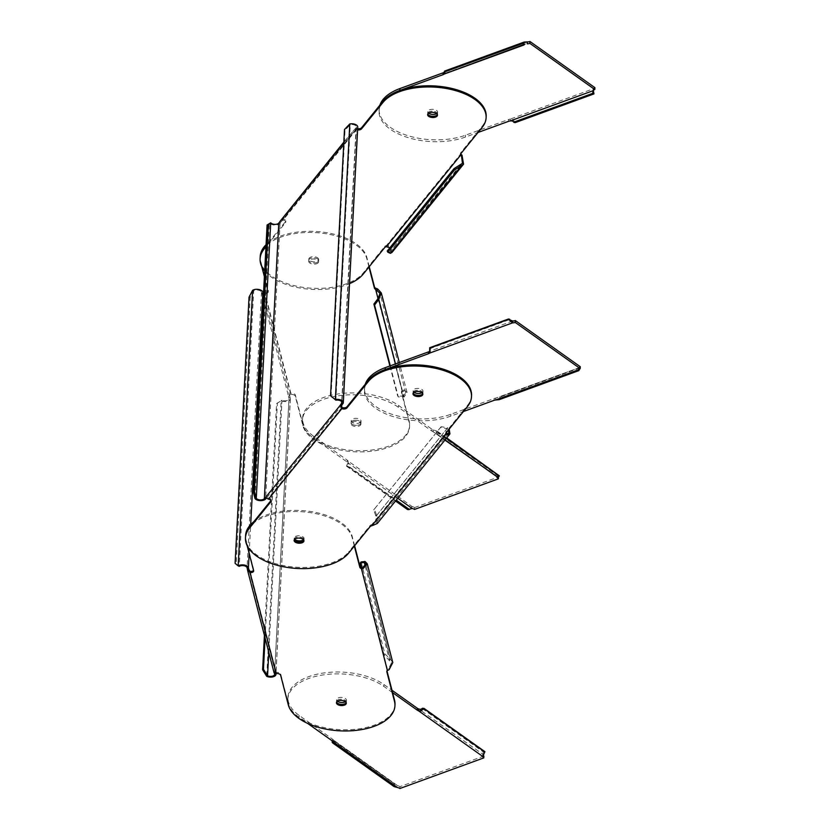 <?xml version="1.0" encoding="UTF-8"?>
<svg xmlns="http://www.w3.org/2000/svg" width="830" height="830" viewBox="0 0 830 830"><rect width="100%" height="100%" fill="white"/><g stroke="black" fill="none" stroke-linecap="round" stroke-linejoin="round"><path stroke-width="0.62" stroke-dasharray="4.15 3.11" d="M252.611 290.313L253.69 290.78L239.258 566.351L236.187 563.819L250.141 297.596L253.69 290.78A4.378 2.272 -177 0 1 258.296 290.137A4.378 2.272 -177 0 1 261.512 292.15L261.927 293.488L264.708 293.592L290.791 394.478L289.95 396.564L290.334 398.369A5.748 2.988 3 0 1 290.386 398.857A5.748 2.988 3 0 1 287.128 401.346A5.748 2.988 3 0 1 281.173 400.797L282.003 400.257A4.378 2.272 -177 0 0 286.537 400.683A4.378 2.272 -177 0 0 289.027 398.784A4.378 2.272 -177 0 0 288.985 398.41L288.591 396.605L290.853 393.306L290.791 394.478A3.559 1.847 3 0 1 295.273 396.18L302.888 425.666A53.639 27.867 -177 0 0 358.882 451.904A53.639 27.867 -177 0 0 409.564 426.745A53.639 27.867 -177 0 0 409.086 422.211L401.471 392.725A3.559 1.847 3 0 1 401.44 392.424A3.559 1.847 3 0 1 402.021 391.48L403.287 391.065L405.735 392.829L403.38 396.086L378.138 298.427M235.098 563.342L236.187 563.819M250.141 297.596L249.052 297.119M264.386 276.712L268.235 291.631A3.559 1.847 3 0 1 268.266 291.932A3.559 1.847 3 0 1 264.708 293.592L264.77 292.43A3.559 1.847 -177 0 0 268.329 290.759A3.559 1.847 -177 0 0 268.298 290.459L260.682 260.983A53.639 27.867 3 0 1 260.215 256.449M263.473 294.162L289.95 396.564L288.591 396.605L261.927 293.488L263.037 292.772M263.556 292.575L264.77 292.43L290.853 393.306A3.559 1.847 -177 0 1 295.335 395.007L302.95 424.493A53.639 27.867 3 0 0 358.944 450.732A53.639 27.867 3 0 0 409.615 425.572L409.564 426.745M390.266 365.823L398.307 396.927L404.044 397.051L407.053 392.486L403.785 389.944L402.083 390.308A3.559 1.847 -177 0 0 401.502 391.252A3.559 1.847 -177 0 0 401.523 391.553L409.149 421.038A53.639 27.867 3 0 1 409.615 425.572M369.236 266.658L366.881 257.528A53.639 27.867 3 0 0 322.777 232.099A53.639 27.867 3 0 0 266.057 244.736M351.173 422.927A4.928 2.563 -177 0 0 356.319 425.334A4.928 2.563 -177 0 0 360.967 423.03A4.928 2.563 -177 0 0 360.925 422.605A4.928 2.563 -177 0 0 355.79 420.198A4.928 2.563 -177 0 0 351.132 422.512A4.928 2.563 -177 0 0 351.173 422.927M318.658 259.095A4.928 2.563 -177 0 0 313.512 256.688A4.928 2.563 -177 0 0 308.864 258.991A4.928 2.563 -177 0 0 308.905 259.406A4.928 2.563 -177 0 0 314.041 261.824A4.928 2.563 -177 0 0 318.699 259.51A4.928 2.563 -177 0 0 318.658 259.095M392.019 252.393L388.596 245.742L386.448 245.545A3.559 1.847 -177 0 0 384.757 246.437L363.312 272.883A53.639 27.867 3 0 1 302.66 287.294A53.639 27.867 3 0 1 260.153 257.611A53.639 27.867 -177 0 0 260.62 262.145L261.751 266.544M368.966 267.001L366.819 258.69A53.639 27.867 -177 0 0 322.714 233.261A53.639 27.867 -177 0 0 265.994 245.898M360.863 423.777A4.928 2.563 3 0 1 360.915 424.192A4.928 2.563 3 0 1 356.257 426.506A4.928 2.563 3 0 1 351.111 424.099A4.928 2.563 3 0 1 351.069 423.674A4.928 2.563 3 0 1 355.728 421.37A4.928 2.563 3 0 1 360.863 423.777M308.843 260.579A4.928 2.563 3 0 1 308.802 260.163A4.928 2.563 3 0 1 313.45 257.85A4.928 2.563 3 0 1 318.596 260.257A4.928 2.563 3 0 1 318.637 260.682A4.928 2.563 3 0 1 313.979 262.986A4.928 2.563 3 0 1 308.843 260.579M275.799 673.566L275.477 672.601L276.224 672.373L276.162 673.545M247.465 569.515L274.128 672.642L276.224 672.373L275.477 672.601L249.114 570.604M394.997 704.639A53.639 27.867 3 0 1 344.315 729.798A53.639 27.867 3 0 1 288.332 703.56L280.706 674.074A3.559 1.847 -177 0 0 276.701 672.341A3.559 1.847 -177 0 0 276.224 672.373L250.141 571.497M247.133 545.611L245.991 541.212A53.639 27.867 -177 0 1 245.524 536.678A53.639 27.867 3 0 0 288.031 566.361A53.639 27.867 3 0 0 348.683 551.95L348.621 553.112M354.337 546.067L352.19 537.757A53.639 27.867 -177 0 0 310.42 512.65A53.639 27.867 -177 0 0 253.721 522.91M294.214 539.645A4.928 2.563 3 0 1 294.173 539.23A4.928 2.563 3 0 1 298.831 536.917A4.928 2.563 3 0 1 303.967 539.324A4.928 2.563 3 0 1 304.008 539.749A4.928 2.563 3 0 1 303.853 540.32A4.928 2.563 -177 0 0 304.008 539.749A4.928 2.563 -177 0 0 300.107 537.02A4.928 2.563 -177 0 0 294.536 538.338A4.928 2.563 -177 0 0 294.173 539.23A4.928 2.563 -177 0 0 294.276 539.822A4.928 2.563 3 0 1 294.214 539.645M387.392 670.536L387.454 669.374A3.559 1.847 -177 0 0 386.873 670.318A3.559 1.847 -177 0 0 386.905 670.619L386.988 670.962M361.486 567.45L384.083 654.829L391.459 662.869L388.741 668.555L387.454 669.374L361.06 567.274M388.741 668.555L389.125 669.644M392.787 662.527L390.308 659.155L365.065 561.495M365.273 566.288L389.54 660.172L390.308 659.155L384.85 653.812L361.092 561.931M389.28 659.995L390.048 658.989M384.083 654.829L384.85 653.812M354.618 545.725L352.252 536.595A53.639 27.867 3 0 0 310.482 511.488A53.639 27.867 3 0 0 253.773 521.748M253.524 570.355A3.559 1.847 -177 0 0 253.71 569.826A3.559 1.847 -177 0 0 253.679 569.525L246.054 540.05A53.639 27.867 3 0 1 245.587 535.516M336.555 701.993A4.928 2.563 -177 0 0 336.607 702.17A4.928 2.563 3 0 1 336.503 701.578A4.928 2.563 -177 0 0 336.555 701.993M346.183 702.668A4.928 2.563 -177 0 0 346.349 702.097A4.928 2.563 -177 0 0 346.307 701.672A4.928 2.563 -177 0 0 341.161 699.265A4.928 2.563 -177 0 0 336.503 701.578A4.928 2.563 3 0 1 338.412 699.69A4.928 2.563 3 0 1 343.651 699.638A4.928 2.563 3 0 1 346.349 702.097A4.928 2.563 3 0 1 346.183 702.668M303.469 539.718A4.928 2.563 -177 0 0 304.07 538.577A4.928 2.563 -177 0 0 304.029 538.162A4.928 2.563 -177 0 0 298.883 535.755A4.928 2.563 -177 0 0 294.235 538.058A4.928 2.563 -177 0 0 294.276 538.473A4.928 2.563 -177 0 0 294.712 539.261M265.092 638.011L277.396 403.038L282.003 400.257L268.785 652.328M264.417 635.438L276.577 403.577L281.173 400.797L266.731 676.357M276.577 403.577L277.396 403.038M403.774 397.155L403.11 396.19L397.643 395.962L398.307 396.927M403.11 396.19L404.044 397.051L395.485 363.913M389.893 365.957L397.643 395.962M403.287 391.065L403.785 389.944M377.992 298.53L402.083 390.308L375.689 288.207M280.81 219.877L283.155 218.923L283.092 220.095L281.214 221.776A3.559 1.079 -75.9 0 1 280.685 222.648L280.063 223.415A5.748 2.988 3 0 1 274.772 225.075A5.748 2.988 3 0 1 269.449 223.031L255.007 498.602M331.077 396.408L345.031 130.186L350.312 124.614A4.378 2.272 -177 0 1 356.381 127A4.378 2.272 -177 0 1 356.06 127.789L355.437 128.557A3.559 1.079 104.1 0 1 354.929 128.961L356.195 129.283A3.559 1.079 -75.9 0 0 356.703 128.878L357.325 128.111A5.748 2.988 -177 0 0 357.751 127.073M345.031 130.186L344.502 129.511M335.88 400.174L350.312 124.614L349.793 123.929M357.606 129.874A3.559 1.847 3 0 1 356.444 129.605L356.506 128.442A3.559 1.847 -177 0 0 357.668 128.702M343.807 142.687L354.929 128.961L343.838 142.117M354.929 128.961L356.506 128.442L283.155 218.923A3.559 1.847 -177 0 1 285.821 220.873A3.559 1.847 -177 0 1 285.562 221.506L266.015 245.628M486.183 116.563A53.639 27.867 3 0 1 482.209 126.212L460.764 152.668A3.559 1.847 -177 0 0 460.505 153.301A3.559 1.847 -177 0 0 460.65 153.903M309.165 259.271A4.928 2.563 -177 0 0 308.802 260.163A4.928 2.563 -177 0 0 312.702 262.892A4.928 2.563 -177 0 0 318.274 261.564A4.928 2.563 -177 0 0 318.637 260.682A4.928 2.563 -177 0 0 314.736 257.954A4.928 2.563 -177 0 0 309.165 259.271M437.369 114.592A4.928 2.563 -177 0 0 437.535 114.011A4.928 2.563 -177 0 0 433.623 111.282A4.928 2.563 -177 0 0 428.062 112.61A4.928 2.563 -177 0 0 427.689 113.492A4.928 2.563 -177 0 0 427.792 114.084A4.928 2.563 3 0 1 427.689 113.492A4.928 2.563 3 0 1 431.081 111.261A4.928 2.563 3 0 1 436.507 112.33A4.928 2.563 3 0 1 437.535 114.011A4.928 2.563 3 0 1 437.369 114.592M264.677 271.037A53.639 27.867 -177 0 0 349.544 283.673M356.444 129.605L283.092 220.095A3.559 1.847 3 0 1 285.759 222.035A3.559 1.847 3 0 1 285.499 222.679L265.953 246.79M318.212 262.737A4.928 2.563 3 0 1 312.64 264.054A4.928 2.563 3 0 1 308.739 261.326A4.928 2.563 3 0 1 309.102 260.444A4.928 2.563 3 0 1 314.674 259.116A4.928 2.563 3 0 1 318.575 261.844A4.928 2.563 3 0 1 318.212 262.737M356.195 129.283L281.214 221.776L279.949 221.465M265.486 497.492L266.752 497.813A3.559 1.079 -75.9 0 0 266.337 498.104M270.985 500.511A3.559 1.847 -177 0 0 271.202 499.94A3.559 1.847 -177 0 0 268.993 498.093A3.559 1.847 -177 0 0 268.526 497.99L267.125 497.689M341.877 407.509L268.526 497.99L268.464 499.162M371.767 525.784L371.83 524.612A3.559 1.847 -177 0 0 370.128 525.504L348.683 551.95M440.46 427.502L441.187 426.672L447.681 427.834L446.955 428.654L440.46 427.502L373.656 509.911L375.949 516.25L376.218 522.651L371.83 524.612L446.063 433.032M373.573 524.228L373.936 525.432M377.276 523.512L376.675 515.43L447.681 427.834L449.175 429.079M448.48 429.94L446.955 428.654L375.949 516.25L376.675 515.43L374.382 509.081L441.187 426.672M375.751 516.011L376.467 515.191M373.656 509.911L374.382 509.081M446.696 428.498L447.412 427.678M471.554 395.63A53.639 27.867 3 0 1 467.581 405.279L446.135 431.735A3.559 1.847 -177 0 0 445.876 432.368A3.559 1.847 -177 0 0 446.032 432.97M422.75 393.659A4.928 2.563 -177 0 0 422.906 393.078A4.928 2.563 -177 0 0 419.005 390.349A4.928 2.563 -177 0 0 413.433 391.677A4.928 2.563 -177 0 0 413.07 392.559A4.928 2.563 -177 0 0 413.164 393.15A4.928 2.563 3 0 1 413.07 392.559A4.928 2.563 3 0 1 416.463 390.328A4.928 2.563 3 0 1 421.879 391.397A4.928 2.563 3 0 1 422.906 393.078A4.928 2.563 3 0 1 422.75 393.659M390.193 253.358L389.571 252.206L387.226 251.044M389.571 252.206L460.795 164.568M390.411 253.326L389.789 252.164L462.476 163.303M389.893 247.755L390.951 251.532M388.118 246.738L388.596 245.742M386.386 246.718L386.448 245.545L460.692 153.965M510.191 120.941L510.284 119.074A4.928 2.563 -177 0 0 508.749 119.427L465.516 135.197A53.639 27.867 3 0 1 390.339 127.343A53.639 27.867 3 0 1 379.144 109.072A53.639 27.867 3 0 1 379.901 105.14M380.275 105.773A53.639 27.867 -177 0 0 379.04 110.95A53.639 27.867 -177 0 0 390.235 129.21A53.639 27.867 -177 0 0 465.412 137.064L478.028 132.468M515.233 122.612A4.928 3.963 -80.3 0 0 515.15 122.342L512.867 119.593L510.284 119.074L593.232 88.82L593.336 90.428M593.907 93.614L515.15 122.342L513.863 122.114M594.903 87.648A4.928 2.563 -177 0 0 593.232 88.82L593.139 90.688M444.247 72.231A4.928 2.563 -177 0 0 444.309 72.179C444.911 70.892 444.87 70.799 444.175 71.888L445.119 73.341M436.59 113.606A4.928 2.563 -177 0 0 437.628 112.143A4.928 2.563 -177 0 0 436.601 110.463A4.928 2.563 -177 0 0 431.185 109.394A4.928 2.563 -177 0 0 427.792 111.625A4.928 2.563 -177 0 0 428.674 113.191M445.378 73.144L444.6 71.079M527.258 41.925L444.309 72.303M445.347 73.631A4.928 2.127 -37.9 0 0 445.388 73.455L524.155 44.727M365.646 384.84A53.639 27.867 -177 0 0 364.422 390.017A53.639 27.867 -177 0 0 375.606 408.277A53.639 27.867 -177 0 0 450.783 416.131L463.399 411.535M579.018 369.215L578.23 368.198A4.928 2.127 142.1 0 1 578.292 368.001L499.577 396.709A4.928 2.127 142.1 0 1 499.463 396.916L495.655 398.141A4.928 2.563 -177 0 0 494.13 398.493L450.887 414.263A53.639 27.867 3 0 1 375.71 406.41A53.639 27.867 3 0 1 364.515 388.139A53.639 27.867 3 0 1 365.273 384.207M580.274 366.715A4.928 2.563 -177 0 0 578.614 367.887L578.51 369.755M421.962 392.673A4.928 2.563 -177 0 0 423.01 391.21A4.928 2.563 -177 0 0 421.972 389.529A4.928 2.563 -177 0 0 416.556 388.461A4.928 2.563 -177 0 0 413.164 390.691A4.928 2.563 -177 0 0 414.046 392.258M512.639 320.992L429.691 351.246L430.988 348.247A4.928 3.963 -80.3 0 0 430.967 347.946L509.693 319.239M429.701 348.029L430.988 348.247L509.755 319.529M429.681 347.729L430.967 347.946M495.562 400.008L495.655 398.141L578.614 367.887L499.463 396.916L500.677 398.473A4.928 2.127 -37.9 0 0 500.791 398.265L499.577 396.709M499.235 399.655L500.677 398.473L579.444 369.755M579.516 369.558L500.791 398.265M579.153 369.101L578.292 368.001M499.276 475.808L497.627 477.063L433.177 431.756A4.928 2.563 3 0 1 431.901 431.102L398.431 407.312A53.639 27.867 -177 0 0 323.254 399.458A53.639 27.867 -177 0 0 302.483 419.959A53.639 27.867 -177 0 0 313.678 438.219L347.148 462.009A4.928 2.563 3 0 1 347.946 462.839L348.04 460.972A4.928 2.563 -177 0 0 347.241 460.142L313.771 436.352A53.639 27.867 3 0 1 302.587 418.092A53.639 27.867 3 0 1 323.347 397.591A53.639 27.867 3 0 1 398.525 405.445L431.994 429.235A4.928 2.563 -177 0 0 433.281 429.888L437.254 431.216L438.313 432.471A4.928 1.577 -127.3 0 1 438.406 432.71L436.756 433.966A4.928 1.577 52.7 0 0 436.653 433.737L497.44 476.679M353.041 420.623A4.928 2.563 3 0 1 358.28 420.571A4.928 2.563 3 0 1 360.967 423.03A4.928 2.563 3 0 1 359.068 424.908A4.928 2.563 3 0 1 353.829 424.97A4.928 2.563 3 0 1 351.132 422.512A4.928 2.563 3 0 1 353.041 420.623M397.767 498.249L347.946 462.839L348.195 465.993A4.928 3.403 -87.1 0 1 348.123 466.294L396.055 500.355M347.946 462.839L348.424 464.095L348.04 460.972L412.251 506.611L407.582 509.247A4.928 3.403 92.9 0 0 407.478 509.516M348.372 463.721L348.04 460.972M348.123 466.294L346.546 466.211A4.928 3.403 92.9 0 0 346.618 465.921L347.812 462.632M409.159 509.33L407.582 509.247L346.618 465.921L348.195 465.993L396.232 500.137M414.512 509.433L414.616 507.566A4.928 2.563 -177 0 0 412.251 506.611L412.147 508.479M414.616 507.566L498.498 476.97M497.398 477.074L497.481 475.528A4.928 2.563 -177 0 0 498.291 476.814M359.162 423.041A4.928 2.563 -177 0 0 361.071 421.163A4.928 2.563 -177 0 0 358.373 418.704A4.928 2.563 -177 0 0 353.134 418.756A4.928 2.563 -177 0 0 351.235 420.644A4.928 2.563 -177 0 0 353.922 423.103A4.928 2.563 -177 0 0 359.162 423.041M498.706 474.895L497.481 475.528L433.281 429.888L433.177 431.756L444.911 440.087M436.653 433.737L438.313 432.471L446.416 438.24M446.333 438.333L438.406 432.71M445.077 439.879L436.756 433.966M346.546 466.211L395.516 501.019M392.59 692.625L383.802 686.379A53.639 27.867 -177 0 0 308.625 678.525A53.639 27.867 -177 0 0 287.854 699.026A53.639 27.867 -177 0 0 299.049 717.286L307.629 723.387M332.093 741.864L393.026 785.17A4.928 1.577 52.7 0 0 393.109 785.388L394.758 784.132A4.928 1.577 -127.3 0 1 394.675 783.914L333.743 740.609A4.928 1.577 -127.3 0 1 333.795 740.796L333.421 740.038A4.928 2.563 -177 0 0 332.623 739.208L299.153 715.418A53.639 27.867 3 0 1 287.958 697.159A53.639 27.867 3 0 1 308.729 676.658A53.639 27.867 3 0 1 383.906 684.511L391.978 690.249M483.88 756.037L399.987 786.633A4.928 2.563 -177 0 0 397.622 785.678L397.529 787.546M422.377 708.28L483.319 751.586A4.928 3.403 92.9 0 0 483.226 751.866L482.863 754.595A4.928 2.563 -177 0 0 483.226 755.435M345.405 701.692A4.928 2.563 -177 0 0 346.442 700.23A4.928 2.563 -177 0 0 343.755 697.771A4.928 2.563 -177 0 0 338.515 697.823A4.928 2.563 -177 0 0 336.607 699.711A4.928 2.563 -177 0 0 337.488 701.277M482.759 756.462L482.79 754.231L418.652 708.955M422.252 708.54L483.226 751.866L484.803 751.949M483.319 751.586L484.896 751.669M482.811 755.435L482.863 754.595M399.987 786.633L399.894 788.5M332.145 742.051L394.074 786.581M397.622 785.678L333.421 740.038L397.622 785.678M333.318 742.632L333.909 741.107L394.758 784.132M333.318 741.906L333.421 740.038M333.795 740.796L332.955 741.439M333.743 740.609L332.82 741.315M393.026 785.17L394.675 783.914M290.334 398.369L275.913 673.566M290.116 397.508L288.767 397.56M274.543 673.97L288.985 398.41M261.512 292.15L247.07 567.72M261.73 293.011L263.089 292.959M409.149 421.038L409.086 422.211M302.888 425.666L302.95 424.493M295.335 395.007L295.273 396.18M249.166 553.496L250.681 524.57M386.873 671.19L386.905 670.619M352.19 537.757L352.252 536.595M246.054 540.05L245.991 541.212M253.617 570.698L253.679 569.525M280.706 674.074L280.644 675.247M288.269 704.732L288.332 703.56M274.346 673.12L275.674 673.078M268.235 291.631L268.298 290.459M260.682 260.983L260.62 262.145M366.819 258.69L366.881 257.528M401.471 392.725L401.523 391.553M280.063 223.415L265.621 498.986M280.685 222.648L279.42 222.336M356.06 127.789L341.701 401.751M355.437 128.557L356.703 128.878M363.312 272.883L363.25 274.056M285.562 221.506L285.499 222.679M266.752 497.813L341.732 405.31M342.883 403.671L357.325 128.111M370.066 526.666L370.128 525.504M446.135 431.735L446.084 432.897M467.518 406.451L467.581 405.279M482.147 127.384L482.209 126.212M460.764 152.668L460.702 153.83M384.695 247.599L384.757 246.437M465.516 135.197L465.412 137.064M512.867 119.593L512.245 120.921M508.655 121.294L508.749 119.427M430.054 351.474L429.982 352.283M494.026 400.361L494.13 398.493M450.887 414.263L450.783 416.131M313.771 436.352L313.678 438.219M431.994 429.235L431.901 431.102M398.431 407.312L398.525 405.445M347.148 462.009L347.241 460.142M383.802 686.379L383.906 684.511M332.519 741.076L332.623 739.208M299.153 715.418L299.049 717.286M290.386 398.857L275.996 673.555M262.249 293.478L263.494 293.633M248.948 570.106L275.394 672.435M274.44 672.632L275.415 672.383M386.811 671.491L386.873 670.318M365.926 564.11L391.459 662.869M253.71 569.826L253.648 570.999M346.442 700.23L346.286 703.259M336.607 699.711L336.451 702.74M294.235 538.058L294.111 540.392M304.07 538.577L303.946 540.911M289.027 398.784L274.585 674.344M268.266 291.932L268.329 290.759M407.053 392.486L399.313 362.523M401.502 391.252L401.44 392.424M405.735 392.829L380.005 293.301M360.915 424.192L361.071 421.163M351.069 423.674L351.235 420.644M308.739 261.326L308.864 258.991M318.575 261.844L318.699 259.51M356.381 127L341.939 402.571M355.126 129.013L355.863 129.459L281.868 220.739M285.759 222.035L285.821 220.873M265.673 497.544L267.146 497.689M445.814 433.54L445.876 432.368M448.874 433.032L376.218 522.651M271.202 499.94L271.14 501.102M423.01 391.21L422.844 394.25M413.164 390.691L413.008 393.731M460.505 153.301L460.443 154.473M437.472 115.183L437.628 112.143M427.637 114.665L427.792 111.625M593.222 88.945L592.745 91.383M524.965 44.104L445.347 73.133M379.04 110.95L379.144 109.072M364.515 388.139L364.422 390.017M578.448 370.232L578.105 368.562L498.488 397.601M302.483 419.959L302.587 418.092M497.284 476.721L497.45 476.078M446.675 437.908L437.254 431.216M287.958 697.159L287.854 699.026"/><path stroke-width="1.25" d="M274.315 673.099L274.543 673.97A4.378 2.272 3 0 1 274.585 674.344A4.378 2.272 3 0 1 272.095 676.243A4.378 2.272 3 0 1 267.561 675.827L266.731 676.357A5.748 2.988 -177 0 0 272.686 676.907A5.748 2.988 -177 0 0 275.944 674.417A5.748 2.988 -177 0 0 275.892 673.929L275.799 673.566M274.066 672.757L247.62 570.449L247.465 569.515L250.079 572.659L250.141 571.497L248.824 569.473L247.465 569.515L247.07 567.72A4.378 2.272 3 0 0 243.854 565.697A4.378 2.272 3 0 0 239.258 566.351L238.169 565.873A5.748 2.988 3 0 1 244.196 565.023A5.748 2.988 3 0 1 248.429 567.668L249.166 553.496M274.128 672.642L276.162 673.545A3.559 1.847 3 0 1 276.639 673.504A3.559 1.847 3 0 1 280.644 675.247L288.269 704.732A53.639 27.867 -177 0 0 344.253 730.971A53.639 27.867 -177 0 0 394.935 705.811A53.639 27.867 -177 0 0 394.468 701.277L386.842 671.792A3.559 1.847 3 0 1 386.811 671.491A3.559 1.847 3 0 1 387.392 670.536L389.125 669.644L392.787 662.527L367.254 563.767L363.021 568.675L360.998 568.436A3.559 1.847 3 0 1 359.815 567.243L354.337 546.067M248.948 570.106L248.429 567.668M235.098 563.342L238.169 565.873L252.611 290.313L249.052 297.119L235.098 563.342M250.681 524.57L262.871 292.108L263.494 293.633M262.871 292.108A5.748 2.988 -177 0 0 258.638 289.463A5.748 2.988 -177 0 0 252.611 290.313M263.037 292.772L263.556 292.575M369.236 266.658L374.506 287.014A3.559 1.847 -177 0 0 375.689 288.207L375.627 289.369A3.559 1.847 3 0 1 374.444 288.176L368.966 267.001M265.994 245.898A53.639 27.867 -177 0 0 260.153 257.611L260.215 256.449A53.639 27.867 3 0 1 266.057 244.736M261.751 266.544L264.386 276.712M247.133 545.611L253.617 570.698A3.559 1.847 3 0 1 253.648 570.999A3.559 1.847 3 0 1 250.567 572.659A3.559 1.847 3 0 1 250.079 572.659L276.162 673.545M253.721 522.91A53.639 27.867 -177 0 0 245.524 536.678A53.639 27.867 3 0 1 249.498 527.019L270.933 500.573A3.559 1.847 -177 0 0 270.985 500.511M346.245 702.844A4.928 2.563 3 0 1 346.286 703.259A4.928 2.563 3 0 1 341.628 705.573A4.928 2.563 3 0 1 336.492 703.166A4.928 2.563 3 0 1 336.451 702.74A4.928 2.563 3 0 1 341.099 700.437A4.928 2.563 3 0 1 346.245 702.844M303.853 540.32A4.928 2.563 3 0 1 298.956 542.042A4.928 2.563 3 0 1 294.276 539.822A4.928 2.563 -177 0 0 298.634 542.021A4.928 2.563 -177 0 0 303.645 540.631A4.928 2.563 -177 0 0 303.853 540.32M354.618 545.725L359.878 566.081A3.559 1.847 -177 0 0 361.06 567.274L362.637 567.585L365.926 564.11L364.059 562.429L360.324 562.948L361.092 561.931L365.065 561.495L364.297 562.512L365.273 566.288M360.324 562.948L361.486 567.45M364.059 562.429L364.827 561.412M365.065 561.495L367.254 563.767M362.637 567.585L363.021 568.675M361.06 567.274L387.392 670.536M343.838 142.117L279.949 221.465A3.559 1.079 104.1 0 1 279.42 222.336L278.797 223.104A4.378 2.272 -177 0 1 274.761 224.359A4.378 2.272 -177 0 1 270.715 222.803L256.273 498.374L255.007 498.602L253.14 491.225L267.094 225.003L270.715 222.803L268.36 224.774L254.405 490.997L256.273 498.374A4.378 2.272 3 0 0 260.329 499.919A4.378 2.272 3 0 0 264.355 498.664L264.978 497.896A3.559 1.079 104.1 0 1 265.486 497.492L268.464 499.162A3.559 1.847 3 0 1 268.93 499.255A3.559 1.847 3 0 1 271.14 501.102A3.559 1.847 3 0 1 270.87 501.745L249.436 528.191A53.639 27.867 -177 0 0 245.462 537.85L245.587 535.516A53.639 27.867 3 0 1 253.773 521.748M250.141 571.497A3.559 1.847 -177 0 0 250.629 571.497A3.559 1.847 -177 0 0 253.524 570.355M386.988 670.962L394.53 700.105A53.639 27.867 3 0 1 394.997 704.639L394.935 705.811M336.607 702.17A4.928 2.563 -177 0 0 341.296 704.39A4.928 2.563 -177 0 0 346.183 702.668A4.928 2.563 3 0 1 344.44 703.975A4.928 2.563 3 0 1 336.607 702.17M294.712 539.261A4.928 2.563 -177 0 0 299.018 540.87A4.928 2.563 -177 0 0 303.469 539.718M268.785 652.328L267.561 675.827L263.452 669.26L265.092 638.011M266.731 676.357L262.622 669.8L264.417 635.438M263.452 669.26L262.622 669.8M389.893 365.957L373.894 304.091L378.138 298.427L380.005 293.301L375.627 289.369L377.992 298.53M377.183 290.106L377.681 288.985L381.323 292.959L378.802 299.391L395.485 363.913M375.689 288.207L377.681 288.985M378.138 298.427L378.802 299.391L374.558 305.056L390.266 365.823M377.878 298.613L378.542 299.578M373.894 304.091L374.558 305.056M255.007 498.602A5.748 2.988 -177 0 0 260.329 500.635A5.748 2.988 -177 0 0 265.621 498.986L266.243 498.218A3.559 1.079 -75.9 0 1 266.337 498.104M265.486 497.492L340.466 404.999L341.815 408.671L341.732 405.31L340.466 404.999A3.559 1.079 104.1 0 1 340.995 404.127L341.618 403.359A4.378 2.272 3 0 0 341.939 402.571A4.378 2.272 3 0 0 335.88 400.174L330.548 395.734L335.88 400.174M343.309 402.643L357.751 127.073A5.748 2.988 -177 0 0 349.793 123.929L335.351 399.5A5.748 2.988 3 0 1 343.309 402.643A5.748 2.988 3 0 1 342.883 403.671L342.261 404.438A3.559 1.079 -75.9 0 0 341.732 405.31M349.793 123.929L344.502 129.511L330.548 395.734M265.953 246.79L264.065 249.125A53.639 27.867 -177 0 0 260.091 258.784L260.153 257.611A53.639 27.867 3 0 1 264.127 247.952L266.015 245.628M460.65 153.903A3.559 1.847 -177 0 0 460.692 153.965L460.629 155.127A3.559 1.847 3 0 1 460.443 154.473A3.559 1.847 3 0 1 460.702 153.83L482.147 127.384A53.639 27.867 -177 0 0 486.121 117.725A53.639 27.867 -177 0 0 443.614 88.053A53.639 27.867 -177 0 0 382.962 102.453L361.517 128.899A3.559 1.847 3 0 1 357.606 129.874M357.668 128.702A3.559 1.847 -177 0 0 361.579 127.737L383.014 101.291A53.639 27.867 3 0 1 443.677 86.88A53.639 27.867 3 0 1 486.183 116.563L486.121 117.725M437.171 114.893A4.928 2.563 -177 0 0 437.369 114.592A4.928 2.563 3 0 1 433.592 116.304A4.928 2.563 3 0 1 428.716 115.173A4.928 2.563 3 0 1 427.792 114.084A4.928 2.563 -177 0 0 432.16 116.283A4.928 2.563 -177 0 0 437.171 114.893M260.091 258.784A53.639 27.867 -177 0 0 264.677 271.037M349.544 283.673A53.639 27.867 -177 0 0 363.25 274.056L384.695 247.599A3.559 1.847 3 0 1 386.386 246.718L389.893 247.755M428 113.772A4.928 2.563 3 0 1 433.571 112.455A4.928 2.563 3 0 1 437.472 115.183A4.928 2.563 3 0 1 437.109 116.065A4.928 2.563 3 0 1 431.538 117.393A4.928 2.563 3 0 1 427.637 114.665A4.928 2.563 3 0 1 428 113.772M245.462 537.85A53.639 27.867 -177 0 0 287.969 567.523A53.639 27.867 -177 0 0 348.621 553.112L370.066 526.666A3.559 1.847 3 0 1 371.767 525.784L377.276 523.512L449.933 433.893L447.349 434.879L446.011 434.194A3.559 1.847 3 0 1 445.814 433.54A3.559 1.847 3 0 1 446.084 432.897L467.518 406.451A53.639 27.867 -177 0 0 471.492 396.792A53.639 27.867 -177 0 0 428.986 367.119A53.639 27.867 -177 0 0 368.333 381.52L346.899 407.966A3.559 1.847 3 0 1 342.261 408.806A3.559 1.847 3 0 1 341.815 408.671L268.464 499.162M303.583 541.803A4.928 2.563 3 0 1 298.012 543.121A4.928 2.563 3 0 1 294.111 540.392A4.928 2.563 3 0 1 294.474 539.51A4.928 2.563 3 0 1 300.045 538.182A4.928 2.563 3 0 1 303.946 540.911A4.928 2.563 3 0 1 303.583 541.803M413.371 392.839A4.928 2.563 3 0 1 418.943 391.521A4.928 2.563 3 0 1 422.844 394.25A4.928 2.563 3 0 1 422.48 395.132A4.928 2.563 3 0 1 416.909 396.46A4.928 2.563 3 0 1 413.008 393.731A4.928 2.563 3 0 1 413.371 392.839M449.175 429.079L449.933 433.893M446.032 432.97A3.559 1.847 -177 0 0 446.063 433.032L446.986 433.665L448.874 433.032L448.48 429.94M446.986 433.665L447.349 434.879M446.063 433.032L446.011 434.194L371.767 525.784M341.877 407.509A3.559 1.847 -177 0 0 342.323 407.634A3.559 1.847 -177 0 0 346.95 406.804L368.396 380.358A53.639 27.867 3 0 1 429.048 365.947A53.639 27.867 3 0 1 471.554 395.63L471.492 396.792M422.543 393.96A4.928 2.563 -177 0 0 422.75 393.659A4.928 2.563 3 0 1 418.963 395.37A4.928 2.563 3 0 1 414.097 394.24A4.928 2.563 3 0 1 413.164 393.15A4.928 2.563 -177 0 0 417.532 395.35A4.928 2.563 -177 0 0 422.543 393.96M267.094 225.003L268.36 224.774M254.405 490.997L253.14 491.225M460.515 164.682L461.138 165.844L454.643 169.797L387.838 252.206L387.226 251.044L454.031 168.635L462.476 163.303L461.532 156.185L460.629 155.127L386.386 246.718M461.532 156.185L462.009 155.179L463.545 164.164L461.418 165.73L390.411 253.326L392.019 252.393L463.545 164.164M460.692 153.965L462.009 155.179M460.795 164.568L461.138 165.844M387.838 252.206L390.411 253.326M454.031 168.635L454.643 169.797M478.028 132.468L508.655 121.294A4.928 2.563 3 0 1 510.191 120.941L512.245 120.921L513.863 122.114A4.928 3.963 99.7 0 1 513.946 122.394L592.672 93.686A4.928 3.963 99.7 0 1 592.63 93.396L593.139 90.688A4.928 2.563 3 0 1 594.799 89.516L529.872 43.367A4.928 2.563 3 0 1 527.164 43.793L527.258 41.925A4.928 2.563 -177 0 0 529.965 41.5L594.903 87.648L594.799 89.516M445.388 73.455L444.216 74.046A4.928 2.563 3 0 1 443.054 74.669L399.811 90.439A53.639 27.867 -177 0 0 380.275 105.773M592.745 91.383L593.139 90.688L510.191 120.941M513.863 122.114L592.63 93.396L593.907 93.614A4.928 3.963 -80.3 0 0 593.958 93.904L515.233 122.612L513.946 122.394M592.672 93.686L593.958 93.904M593.336 90.428L593.907 93.614M529.872 43.367L529.965 41.5M379.901 105.14A53.639 27.867 3 0 1 399.915 88.571L443.147 72.801A4.928 2.563 -177 0 0 444.247 72.231M428.674 113.191A4.928 2.563 -177 0 0 428.82 113.305A4.928 2.563 -177 0 0 436.59 113.606M444.309 72.179C444.911 70.892 444.87 70.799 444.175 71.888A4.928 2.127 142.1 0 1 444.133 72.075L522.848 43.367A4.928 2.127 142.1 0 1 522.942 43.17L524.218 42.04L527.258 41.925M444.175 71.888L522.942 43.17L524.155 44.727A4.928 2.127 -37.9 0 0 524.072 44.924L445.347 73.631L444.133 72.075M444.309 72.303L444.216 74.046L524.965 44.104M522.848 43.367L524.072 44.924M365.273 384.207A53.639 27.867 3 0 1 385.286 367.638L428.529 351.868A4.928 2.563 -177 0 0 429.691 351.246L429.587 353.113A4.928 2.563 3 0 1 428.425 353.736L385.182 369.506A53.639 27.867 -177 0 0 365.646 384.84M515.347 320.567L580.274 366.715L580.18 368.582L515.243 322.434L515.347 320.567A4.928 2.563 -177 0 1 512.639 320.992L508.468 319.311A4.928 3.963 99.7 0 1 508.406 319.021L509.693 319.239A4.928 3.963 -80.3 0 0 509.755 319.529M414.046 392.258A4.928 2.563 -177 0 0 414.191 392.372A4.928 2.563 -177 0 0 421.962 392.673M430.054 351.474L429.587 353.113L512.535 322.86L508.468 319.311L429.701 348.029L429.587 353.113M508.406 319.021L429.681 347.729A4.928 3.963 99.7 0 1 429.701 348.029M515.243 322.434A4.928 2.563 3 0 1 512.535 322.86L512.639 320.992M579.153 369.101L579.516 369.558A4.928 2.127 -37.9 0 0 579.444 369.755L578.51 369.755A4.928 2.563 3 0 1 580.18 368.582M463.399 411.535L494.026 400.361A4.928 2.563 3 0 1 495.562 400.008L499.235 399.655L578.852 370.626M578.51 369.755L495.562 400.008M579.444 369.755L579.018 369.215M396.055 500.355L409.055 509.599A4.928 3.403 -87.1 0 1 409.159 509.33L412.147 508.479A4.928 2.563 3 0 1 414.512 509.433L498.405 478.837A4.928 2.563 3 0 1 497.388 477.395L497.398 477.074M409.055 509.599L407.478 509.516L395.516 501.019M498.405 478.837L498.498 476.97A4.928 2.563 -177 0 1 498.291 476.814M446.333 438.333L499.338 476.015A4.928 1.577 -127.3 0 1 499.276 475.808L446.675 437.908M444.911 440.087L497.627 477.063M499.338 476.015L497.689 477.271L445.077 439.879M391.978 690.249L417.376 708.301A4.928 2.563 -177 0 0 418.652 708.955L420.54 709.38L422.252 708.54A4.928 3.403 92.9 0 0 422.377 708.28L423.964 708.364A4.928 3.403 -87.1 0 1 423.84 708.613L421.142 710.843L418.559 710.822A4.928 2.563 3 0 1 417.272 710.169L392.59 692.625M483.226 755.435A4.928 2.563 -177 0 0 483.88 756.037L483.776 757.904A4.928 2.563 3 0 1 482.759 756.462L484.803 751.949A4.928 3.403 -87.1 0 1 484.896 751.669L423.964 708.364M337.488 701.277A4.928 2.563 -177 0 0 344.533 702.107A4.928 2.563 -177 0 0 345.405 701.692M418.652 708.955L418.559 710.822L482.759 756.462M484.803 751.949L423.84 708.613L422.252 708.54M483.776 757.904L399.894 788.5A4.928 2.563 3 0 0 397.529 787.546L333.318 741.906L333.349 742.643M307.629 723.387L332.519 741.076A4.928 2.563 3 0 1 333.318 741.906C333.421 743.265 333.027 743.317 332.145 742.051A4.928 1.577 52.7 0 0 332.093 741.864L332.82 741.315M332.955 741.439L332.145 742.051L332.612 742.902L394.074 786.581L397.529 787.546M248.647 568.529L247.288 568.571M249.114 570.604L248.824 569.473M263.286 293.447L263.473 294.162M386.842 671.792L386.873 671.19M359.878 566.081L359.815 567.243M394.53 700.105L394.468 701.277M374.506 287.014L374.444 288.176M264.355 498.664L278.797 223.104M279.949 221.465L343.807 142.687M341.701 401.751L341.618 403.359M342.261 404.438L340.995 404.127M264.065 249.125L264.127 247.952M368.396 380.358L368.333 381.52M346.899 407.966L346.95 406.804M270.933 500.573L270.87 501.745M249.436 528.191L249.498 527.019M264.978 497.896L266.243 498.218M361.517 128.899L361.579 127.737M383.014 101.291L382.962 102.453M443.147 72.801L443.054 74.669M399.811 90.439L399.915 88.571M385.182 369.506L385.286 367.638M428.529 351.868L428.425 353.736M412.147 508.479L397.767 498.249M396.232 500.137L409.159 509.33M446.416 438.24L499.276 475.808M421.142 710.843L420.54 709.38M417.376 708.301L417.272 710.169M275.996 673.555L275.944 674.417M399.313 362.523L381.323 292.959M524.218 42.04L444.6 71.079"/></g></svg>
